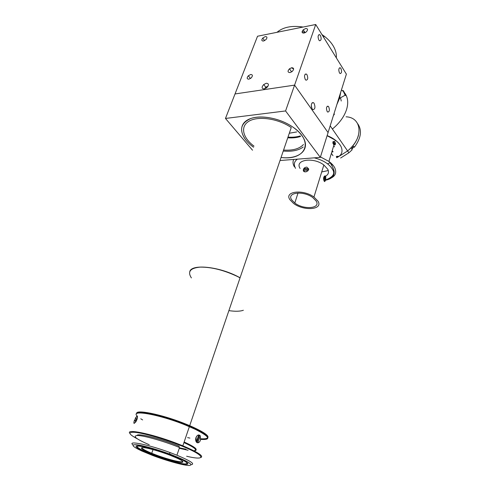<?xml version="1.0" encoding="UTF-8"?>
<svg xmlns="http://www.w3.org/2000/svg" width="490" height="490" viewBox="0 0 490 490"><rect width="100%" height="100%" fill="white"/><g stroke="black" fill="none" stroke-linecap="round" stroke-linejoin="round"><path stroke-width="0.73" d="M189.783 271.582C191.437 263.969 217.799 266.272 237.362 276.329L240.082 277.75L291.25 127.541L288.867 126.028C275.521 117.98 256.84 116.014 248.491 121.502C240.002 126.904 242.96 137.996 254.004 146.13M252.693 146.584L253.6 147.239L252.693 146.584C240.988 137.935 237.822 126.138 246.862 120.375C255.749 114.513 275.699 116.608 289.939 125.201L292.383 126.751C314.96 141.488 305.497 160.861 281.052 157.48C300.076 159.832 312.02 148.574 301.613 135.234C299.335 132.214 296.254 129.385 292.383 126.751C280.096 118.39 261.697 114.752 251.027 118.427C240.278 123.217 238.734 130.659 246.397 140.759M243.365 310.256C240.008 311.438 235.182 311.56 228.885 310.623M287.753 137.806C292.585 138.149 296.854 137.702 300.572 136.465M283.575 150.062C292.763 150.687 299.39 148.844 303.469 144.513C299.39 148.844 292.763 150.687 283.575 150.062M283.245 151.043C291.795 151.808 298.447 150.473 303.206 147.049C298.447 150.473 291.795 151.808 283.245 151.043M136.735 413.652C134.971 409.156 160.279 414.038 183.18 423.005L189.71 425.645C204.624 432.266 210.424 436.474 207.111 438.268M189.71 425.645L240.051 277.855L237.325 276.434C223.881 270.119 211.515 267.013 200.226 267.117C190.255 268.042 187.309 271.638 191.388 277.91M137.488 413.266C140.079 410.718 162.943 415.765 182.856 423.538L186.261 424.885C207.295 433.319 213.671 440.265 200.796 438.783C211.294 439.383 209.371 436.033 195.032 428.719L185.281 424.487C165.038 416.286 140.128 410.565 137.488 413.266M173.785 456.08C186.218 461.317 189.826 463.932 184.607 463.926C179.009 463.522 164.805 459.473 153.113 454.99L144.556 451.437C132.625 445.422 135.173 444.528 152.2 448.76M154.571 455.008L155.624 455.406C175.157 462.909 193.066 465.286 176.204 457.789L169.95 455.192C159.305 451.07 146.179 447.444 142.431 447.554C139.442 448.123 143.484 450.61 154.571 455.008M141.837 447.597C141.806 448.613 145.101 450.506 151.735 453.268L155.936 454.916C168.095 459.54 182.513 463.099 182.641 461.433M183.94 442.58C194.579 447.462 197.88 450.194 193.838 450.769M188.087 450.261L179.285 448.295M184.142 441.992C194.114 446.519 197.874 449.287 195.43 450.298M189.918 438.091L187.59 437.619M134.536 420.494L135.516 418.111M135.828 417.498L137.004 416.132M137.096 416.132C137.647 416.408 137.586 417.59 136.912 419.673L135.699 422.049L134.101 423.427M129.844 433.344C125.593 428.579 150.761 433.601 175.138 442.788L182.844 445.796C197.807 452.154 203.834 456.049 200.931 457.488M200.692 439.389C211.692 440.118 209.849 436.743 195.179 429.258L185.287 424.971C158.803 414.203 129.213 409.193 137.476 416.28M140.765 418.791L142.639 419.93M137.261 438.801C128.258 433.975 127.608 431.831 135.326 432.358C143.288 433.191 159.967 437.803 174.832 443.334L178.348 444.669C205.175 454.977 208.072 461.409 186.629 456.239M196.594 442.305L196.594 442.311C195.62 441.172 195.4 439.616 195.933 437.65C197.096 435.138 198.444 434.403 199.963 435.451L199.001 435.267L200.214 435.751L200.508 440.081C199.889 441.753 199.007 442.672 197.856 442.831L197.09 442.672M184.02 442.354C195.449 447.584 198.793 450.426 194.046 450.88M178.868 447.248L179.218 446.225L175.677 444.81C158.227 437.956 137.243 432.988 137.016 435.488M179.45 447.799L186.022 449.232M138.548 448.252L136.361 447.107M133.06 444.975C126.69 440.21 148.243 444.448 170.091 452.582L176.915 455.21C190.592 460.943 195.339 464.097 191.155 464.679M149.23 444.742C136.042 439.009 132.147 435.929 137.549 435.488C143.686 435.579 161.308 440.406 175.855 446.053L179.548 447.523L176.915 455.21M152.439 455.388L141.622 450.916C132.392 446.555 130.61 444.491 136.281 444.736C142.29 445.288 156.524 449.22 169.332 453.93L172.321 455.051C188.509 461.537 194.089 465.022 189.048 465.5C183.309 465.396 166.526 460.723 152.439 455.388M171.188 455.069L179.579 458.524C188.883 462.928 190.414 464.832 184.179 464.251C176.492 463.032 166.386 460.128 153.86 455.535L153.425 455.369C140.734 450.579 132.864 446.053 137.249 445.808C141.439 445.49 157.67 449.887 171.188 455.069M169.362 453.869L171.188 454.555M136.906 419.14L135.412 418.031L137.2 416.175C137.525 416.524 137.433 417.511 136.906 419.14L137.078 419.201M135.981 421.608L134.064 423.409C133.746 423.041 133.844 422.049 134.37 420.426L135.859 421.559M134.37 420.426L135.503 420.873L136.398 418.76M135.503 420.873L136.134 421.351M196.361 442.035L196.08 437.68C196.704 435.996 197.593 435.083 198.744 434.942L196.374 442.035M196.913 442.568L199.246 435.561M197.856 442.831L200.214 435.751M346.099 116.816C362.226 117.459 363.794 138.254 347.606 150.932L339.325 156.181L347.606 150.932C353.082 146.326 356.689 141.181 358.429 135.51M334.45 114.103L333.414 115.56M339.595 98.172L339.637 98.551M338.541 137.886L335.675 133.758M336.532 157.217L338.284 156.261L336.293 156.414M340.544 97.767L341.236 101.007M353.541 146.467L354.362 147.27C361.087 138.143 362.22 130.328 357.761 123.829M340.636 158.013L348.892 152.788L352.188 149.744L351.508 148.758L353.694 146.283L354.362 147.27M344.825 93.186C347.906 97.437 348.506 102.808 346.632 109.301C344.311 116.528 339.564 123.1 332.404 129.029L330.193 125.844M340.666 92.567L339.533 98.392L336.863 104.554M339.741 95.36L337.953 101.063M345.72 95.575L344.966 94.846L343.043 90.485M343.557 91.201L344.078 92.028M341.432 89.97L342.982 91.177M332.465 164.585L331.491 165.038M327.553 163.832L330.425 162.625M331.987 151.41L332.692 152.078M332.159 150.84L333.084 151.698M333.653 145.977L334.572 146.835M336.642 157.737C341.665 155.336 343.159 151.686 341.132 146.792C340.029 144.495 338.118 142.308 335.411 140.238L327.099 135.699M334.97 144.899L334.002 144.838L332.802 142.149L333.451 141.383M325.672 176.1C328.453 174.483 329.151 172.204 327.761 169.264L323.853 164.989C313.337 156.714 294.312 159.807 300.094 168.474M325.097 175.879L325.74 176.719M324.699 181.625L324.135 181.129C323.192 178.495 323.467 176.731 324.956 175.849M318.01 201.176C323.461 209.824 303.598 211.313 293.504 203.362L289.933 199.736C283.857 191.388 303.083 188.926 313.943 197.035L318.01 201.176M308.669 168.897L303.788 168.474L305.068 167.464L306.844 167.108L308.669 168.897L308.645 169.712L306.746 171.574C305.16 172.1 304.051 171.904 303.414 170.973M303.261 170.067L303.867 168.609M332.967 155.679L331.387 153.37M316.221 201.084L312.694 197.488C303.237 190.402 286.374 192.503 291.654 199.822L294.809 203.025C303.678 209.989 321.03 208.636 316.221 201.084M330.719 163.035L331.363 164.836M328.276 170.544L321.697 171.959M332.661 164.805L331.632 165.277M314.304 157.847C323.302 160.212 329.378 164.064 332.532 169.399C335.332 173.57 333.114 177.043 325.868 179.824M338.719 143.252C336.244 140.428 332.82 138.058 328.459 136.147L327.136 135.601M305.099 167.513L306.679 167.096M334.701 141.598L335.411 140.238M333.127 141.628L334.725 141.616L332.955 143.607L333.127 141.628M333.433 144.391L334.615 143.062L334.137 142.278M334.615 143.062L335.491 142.67L335.325 144.642L333.727 144.66L335.491 142.67M351.71 149.046L353.315 147.6L352.99 147.123M353.198 146.884L353.517 146.498M343.214 91.146L343.38 90.736L344.635 94.062L343.214 91.146M343.907 92.126L345.591 94.87L345.432 95.299L344.17 91.973M308.124 170.618L306.716 171.525L304.988 171.861L303.169 170.054L308.051 170.483M308.718 169.436L304.106 169.032L303.788 168.474M303.555 170.091L304.106 169.032M323.896 177.466L325.103 175.867L323.982 180.767L323.896 177.466M324.913 176.688L325.746 176.719L325.832 180.002L324.631 181.606L325.746 176.719M296.732 131.945L289.308 133.231M287.985 137.114C292.555 137.439 296.628 137.053 300.217 135.951M285.578 110.948L294.582 85.125L328.073 132.594L320.313 157.376L285.578 110.948L225.467 118.451L252.528 150.21M225.467 118.451L235.022 93.951L294.582 85.125L328.073 132.594L346.387 74.137L315.725 24.5L294.582 85.125L235.022 93.951L257.532 36.236L315.725 24.5M280.017 160.518L320.313 157.376M293.639 68.943L291.954 68.092M328.686 106.777C329.844 109.981 329.525 111.751 327.743 112.081L327.173 111.524C326.009 108.321 326.322 106.551 328.104 106.208L328.686 106.777M340.905 68.435C341.983 71.509 341.726 73.218 340.115 73.574L339.472 72.924C338.388 69.856 338.645 68.141 340.25 67.773L340.905 68.435M320.411 35.415C321.593 38.649 321.324 40.431 319.609 40.768L318.837 40.008C317.649 36.781 317.912 34.992 319.627 34.637L320.411 35.415M306.973 74.676C308.241 78.057 307.91 79.901 305.987 80.201L305.307 79.545C304.027 76.164 304.351 74.321 306.275 74.002L306.973 74.676M263.534 41.031L265.984 39.598C267.46 37.577 267.215 36.579 265.237 36.597L262.763 38.067C261.323 40.051 261.58 41.044 263.534 41.031M303.996 33.106L306.348 31.85C308.13 29.651 307.885 28.543 305.625 28.524L303.243 29.817C301.503 31.985 301.754 33.081 303.996 33.106M248.883 79.184L251.186 77.953C252.932 75.772 252.76 74.621 250.684 74.492L248.344 75.76C246.654 77.916 246.831 79.055 248.883 79.184M289.964 72.581L292.138 71.54C294.227 69.182 294.08 67.908 291.691 67.718L289.486 68.796C287.446 71.124 287.606 72.385 289.964 72.581M314.078 103.286C315.517 107.181 315.119 109.307 312.883 109.662L312.191 108.994C310.74 105.105 311.132 102.974 313.367 102.6L314.078 103.286M311.254 105.46L311.45 107.255M264.208 88.935L266.732 87.71C269.096 85.003 268.955 83.514 266.309 83.257L263.73 84.537C261.44 87.208 261.599 88.678 264.208 88.935M302.097 31.66L305.57 32.45M276.973 32.316C283.159 27.103 291.868 25.345 303.096 27.048M321.93 34.545L324.092 36.076C327.933 38.992 330.928 42.201 333.084 45.699C335.589 49.87 336.667 53.918 336.324 57.845M266.37 87.998L266.774 87.679M268.091 86.044L265.782 87.269L264.49 88.88M320.46 156.91L328.913 161.437C331.681 163.482 333.641 165.632 334.786 167.874C337.089 173.319 334.988 177.043 328.484 179.046M295.531 168.339C293.467 164.573 294.086 161.51 297.381 159.164M294.355 166.765C292.83 164.089 292.622 161.651 293.737 159.446M182.856 423.538L183.18 423.005M155.936 454.916L155.624 455.406M151.735 453.268L153.045 449.612M174.832 443.334L175.138 442.788M169.332 453.93L170.091 452.582M141.445 450.267L141.334 449.875M195.032 428.719L195.179 429.258M182.844 445.796L189.367 426.649M348.892 152.788L332.392 129.035M354.325 147.306L353.658 146.32M339.552 98.312L345.199 95.189M333.929 145.071L334.241 144.93M294.809 203.025L298.024 192.993M323.853 164.989L313.943 197.035M325.795 180.142C331.895 178.881 334.664 175.83 334.1 170.986C332.857 167.023 331.13 163.838 328.913 161.437L334.002 144.838M352.194 148.029L352.549 148.537M324.092 36.076L323.663 37.344M265.782 87.269L263.73 84.537M312.13 102.759L313.367 102.6M291.648 71.895L289.486 68.796M250.464 78.535L248.344 75.76M305.099 32.72L303.243 29.817M264.582 40.652L262.763 38.067M305.184 74.174L306.275 74.002M318.69 34.821L319.627 34.637M339.417 67.908L340.25 67.773M327.155 106.324L328.104 106.208"/></g></svg>
